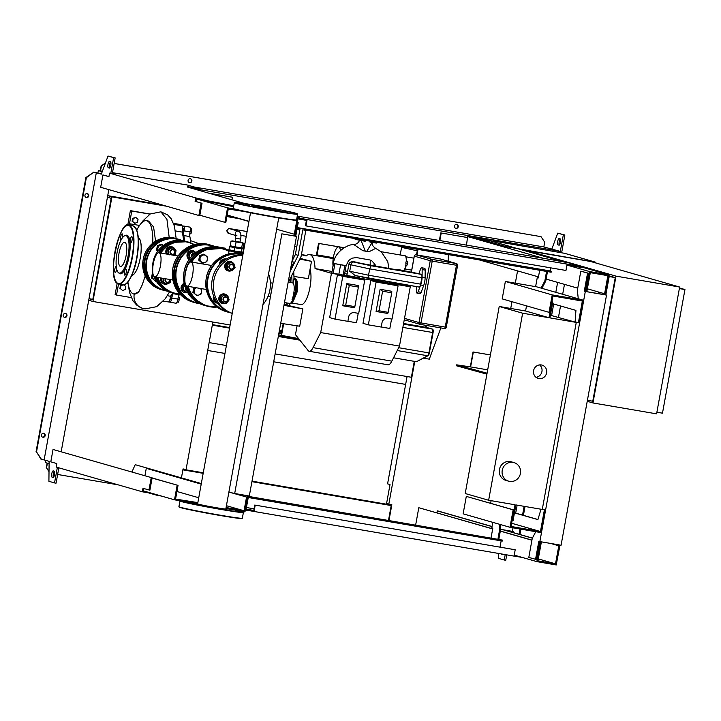 <?xml version="1.0" encoding="UTF-8"?>
<svg xmlns="http://www.w3.org/2000/svg" width="721" height="721" viewBox="0 0 721 721"><rect width="100%" height="100%" fill="white"/><g stroke="black" fill="none" stroke-linecap="round" stroke-linejoin="round"><path stroke-width="1.08" d="M170.778 279.658L170.634 280.514A3.866 3.686 106 0 0 170.697 279.649M170.138 282.686L168.218 283.497A3.866 3.686 106 0 0 170.634 280.514L170.138 282.686M168.218 283.497L166.1 284.263L164.586 282.875A3.866 3.686 106 0 0 168.218 283.497M164.586 282.875L162.865 281.442L163.361 279.27A3.866 3.686 106 0 0 164.586 282.875M163.613 278.432A3.866 3.686 106 0 0 163.361 279.27L163.505 278.414M162.117 278.18L161.675 281.1L166.1 284.263M161.675 281.1L162.865 281.442M167.903 283.623A4.84 4.605 -74 0 1 161.243 278.027M164.136 284.101A4.84 4.605 -74 0 1 160.954 277.982M169.913 279.514A2.578 2.46 -74 0 1 166.776 282.515A2.578 2.46 -74 0 1 165.388 278.739M165.812 278.811A2.253 2.154 106 0 0 167.173 282.281A2.253 2.154 106 0 0 169.678 279.478M172.788 247.456L174.509 248.889A3.866 3.686 106 0 0 170.877 248.267L172.788 247.456L171.607 247.114L167.569 248.682L166.767 253.08L168.29 254.459M176.023 250.268L175.726 252.494A3.866 3.686 106 0 0 174.509 248.889L176.023 250.268M173.743 255.279A3.866 3.686 106 0 0 175.726 252.494L175.23 254.666L173.31 255.477M169.678 254.855L167.957 253.413L168.453 251.25A3.866 3.686 106 0 0 169.345 254.522M168.453 251.25L168.75 249.024L170.877 248.267A3.866 3.686 106 0 0 168.453 251.25M166.767 253.08L167.957 253.413M167.569 248.682L168.75 249.024M166.749 254.08A4.84 4.605 -74 0 1 172.04 246.825A4.84 4.605 -74 0 1 174.824 249.169M166.488 254.035A4.84 4.605 -74 0 1 171.895 246.789M173.04 249.475A2.578 2.46 -74 0 1 174.978 252.557A2.578 2.46 -74 0 1 171.868 254.495A2.578 2.46 -74 0 1 173.04 249.475M173.076 249.817A2.253 2.154 106 0 0 170.553 251.674A2.253 2.154 106 0 0 172.274 254.261A2.253 2.154 106 0 0 174.797 252.404A2.253 2.154 106 0 0 173.076 249.817M156.178 281.001L155.529 281.226L154.015 279.847A3.866 3.686 106 0 0 156.006 280.703M154.015 279.847L152.293 278.405L152.798 276.233A3.866 3.686 106 0 0 154.015 279.847M153.249 274.98A3.866 3.686 106 0 0 152.798 276.233L153.095 274.016M155.529 281.226L152.293 278.405M152.996 273.98L152.257 273.773L151.455 278.162M152.906 273.52L152.257 273.773M163.37 245.446A3.866 3.686 106 0 0 160.305 245.23L162.225 244.419L163.937 245.852M157.998 250.881L157.385 250.385L157.89 248.213A3.866 3.686 106 0 0 158.196 250.611M157.89 248.213L158.187 245.987L160.305 245.23A3.866 3.686 106 0 0 157.89 248.213M157.385 250.385L156.547 250.142L157.764 251.196M158.187 245.987L157.349 245.753L156.547 250.142M162.225 244.419L161.387 244.176L157.349 245.753M514.488 512.784L537.938 519.526M541.011 509.224L537.911 519.616L514.47 512.892M511.649 523.257L540.453 531.521L511.063 526.483L514.055 509.999L513.145 509.846L509.981 527.276L541.192 532.63L545.31 509.963L544.4 509.81L540.453 531.521M542.318 509.215L544.4 509.81M514.055 509.999L466.298 496.39L463.134 513.83L509.981 527.276M542.336 509.107L545.31 509.963M466.298 496.39L513.145 509.846M552.493 303.649L575.935 310.381L575.115 321.827L578.395 322.765L582.343 301.045L552.944 296.007L549.952 312.49L549.042 312.337L552.205 294.898L583.424 300.251L579.305 322.918L578.395 322.765M549.042 312.337L502.195 298.891L505.367 281.451L536.577 286.805L583.424 300.251M505.367 281.451L552.205 294.898M535.991 377.29A6.931 6.606 106 0 0 539.551 364.907M546.626 372.892A6.931 6.606 -74 0 1 538.199 378.435A6.931 6.606 -74 0 1 533.594 370.657A6.931 6.606 -74 0 1 542.03 365.114A6.931 6.606 -74 0 1 546.626 372.892M502.24 470.326A9.67 9.22 -74 0 1 514.001 462.585A9.67 9.22 -74 0 1 520.427 473.445A9.67 9.22 -74 0 1 508.665 481.177A9.67 9.22 -74 0 1 502.24 470.326M508.665 481.177L505.854 480.375A9.67 9.22 -74 0 1 499.428 469.515A9.67 9.22 -74 0 1 511.189 461.782L514.001 462.585M549.907 317.88L576.268 322.404L542.282 509.441L515.912 504.925L513.037 520.778L512.126 520.616L515.01 504.772L488.64 500.248L522.635 313.202L548.996 317.727L551.88 301.874L552.791 302.027L549.907 317.88M550.384 315.257L576.268 322.404M526.51 305.866L525.573 311.003L548.996 317.727M525.573 311.003L499.211 306.479L522.635 313.202M499.211 306.479L465.216 493.525L488.64 500.248M491.109 500.671L490.631 503.276M551.898 301.775L552.791 302.027M230.378 250.016L230.459 251.07L236.569 252.305L241.31 252.981L241.481 252.035M231.135 245.897L231.207 246.942L237.326 248.177L242.058 248.862L242.229 247.916M235.253 241.256L240.012 242.121M232.532 240.913L242.68 242.752M236.975 235.83L235.893 234.983L235.226 241.4L239.985 242.265L240.562 239.093C241.499 234.695 240.742 232.054 238.309 231.18A2.415 2.307 -74 0 0 235.938 235.181M232.495 241.093L231.071 241.039L230.206 245.798L235.181 246.843L243.157 248.015L244.022 243.256L242.644 242.968M231.071 241.039L244.022 243.256M235.181 246.843L236.046 242.094M241.652 247.952L242.517 243.202M230.981 246.708L229.512 246.654L228.936 249.826L234.307 250.962L242.932 252.224L243.509 249.051L242.076 248.754M229.512 246.654L243.509 249.051M234.307 250.962L234.884 247.79M241.31 252.161L241.877 248.988M228.539 253.981L229.116 250.836L241.328 252.891M233.974 253.233L234.217 251.917M240.724 253.819L240.868 253.053M242.211 254.18L242.409 253.116M230.224 250.881L229.116 250.836M280.703 323.314L299.711 326.198L302.856 308.903L284.119 304.496M283.975 305.325L302.856 308.903M293.952 276.458L308.354 278.648L311.49 261.353L300.107 258.343M292.609 257.767L293.645 257.965M299.72 259.118L311.49 261.353M292.762 256.946L294.033 257.181M493.209 240.976L564.66 253.323L595.852 262.282L506.43 246.708L479.537 238.984L493.182 241.12M595.735 262.949L595.852 262.282M594.798 262.678L594.879 262.219M525.979 251.052L526.096 250.421M524.852 250.737L524.969 250.097M487.693 369.846L470.615 366.917L473.327 352.019L490.406 354.948M490.406 354.912L473.327 352.019M473.039 351.938L470.308 366.98M486.909 374.163L456.492 365.79L456.663 364.844L487.081 373.208M483.557 372.559L483.385 373.514M470.615 366.917L456.663 364.844M679.371 288.58L684.95 289.536L679.479 287.967M656.894 412.214L662.482 413.178L684.95 289.536M679.642 287.048L656.597 413.854L592.959 402.949L616.004 276.134L679.642 287.048L590.643 261.489L527.006 250.575L616.004 276.134M587.227 401.3L592.959 402.949M526.871 251.314L527.006 250.575M608.812 275.737L615.256 277.585L592.779 401.227L587.408 400.308M510.729 308.453L511.955 301.693M515.326 283.155L517.552 270.898M608.695 276.404L609.191 276.549L605.838 294.979M615.256 277.585L609.191 276.549M234.695 493.461L281.884 233.82L234.695 493.461M235.073 493.57L249.313 496.012L296.502 236.371L281.884 233.82M296.502 236.371L282.262 233.928M295.754 236.155L298.197 222.681L297.385 222.456M297.367 222.546L298.197 222.681M294.538 235.947L294.817 234.406M245.284 509.134L246.113 509.269L248.547 495.886M247.069 497.175L247.339 495.678M299.963 229.215L299.431 229.062M283.173 323.684L281.307 333.931L278.901 333.246M278.612 334.832L298.602 338.591M286.94 302.955L286.57 304.965M287.418 303.036L287.048 305.055M283.65 323.765L281.487 335.653M400.2 254.973L401.723 246.6M279.297 331.038L281.758 331.453M281.469 333.039L279.009 332.624M416.504 254.883L417.252 250.782L401.579 247.393M299.828 229.945L296.971 229.458M411.159 249.033L411.303 248.24M418 249.394L416.981 254.964M166.65 206.233L111.944 196.86L92.928 301.477L88.71 300.269L88.998 298.683L92.748 299.756L111.187 198.311L107.438 197.23L107.726 195.643L162.432 205.025M92.928 301.477L230.134 325M423.461 358.148L429.301 359.148L440.864 327.92M239.075 218.652L226.899 216.57M400.984 255.108L400.461 253.567M296.809 246.546L294.718 246.185M226.989 216.093L234.857 217.445M281.911 330.615L279.451 330.191M88.998 298.683L92.829 299.332M448.282 261.236L448.309 254.585M111.944 196.86L107.726 195.643M333.021 265.562A11.284 3.389 99.7 0 1 334.346 253.278A11.284 3.389 99.7 0 1 338.627 246.897A11.284 3.389 99.7 0 1 338.744 246.915A11.284 3.389 99.7 0 1 340.429 250.52M374.523 263.553A8.463 2.542 99.7 0 1 373.415 265.923M405.797 263.228A8.463 2.542 -80.3 0 0 405.923 261.948A2.1 0.631 99.7 0 1 405.797 263.228L406.103 263.282A8.463 2.542 99.7 0 1 403.958 270.708M405.923 261.948L406.229 262.002A8.463 2.542 99.7 0 0 404.914 255.784A8.463 2.542 99.7 0 0 404.832 255.766L381.103 251.701M402.12 284.146L401.957 285.056L389.493 282.848M359.761 276.522L359.527 277.783L346.846 275.476L348.856 264.382L369.693 268.888L421.794 277.819A3.226 0.973 -80.3 0 0 421.434 274.377L371.09 265.752L369.693 268.888L368.548 275.224L349.739 271.24L350.893 264.904A3.226 2.172 -78 0 1 353.623 262.047L407.725 271.808M418.847 273.719L420.541 269.122A3.226 0.973 99.7 0 1 421.614 267.761A3.226 0.973 99.7 0 1 422.173 269.591L422.091 277.071A8.057 2.424 99.7 0 1 420.649 284.993L418.135 291.78A3.226 0.973 99.7 0 1 417.071 293.141A3.226 0.973 99.7 0 1 416.513 291.311L416.558 286.625M400.543 269.996A3.226 2.172 102 0 0 400.452 269.969A3.226 2.172 102 0 0 400.362 269.951L419.559 273.845A3.226 0.973 -80.3 0 0 419.523 273.836A3.226 0.973 -80.3 0 0 419.496 273.827M419.559 273.845L421.434 274.377M368.71 278.414L355.201 275.557L419.126 287.057A3.226 0.973 -80.3 0 0 419.153 287.066A3.226 0.973 -80.3 0 0 420.64 284.155L421.794 277.819M417.071 293.141L420.1 293.654A3.226 0.973 -80.3 0 0 421.163 292.302L423.678 285.516A8.057 2.424 -80.3 0 0 425.12 277.585L425.201 270.105A3.226 0.973 -80.3 0 0 424.642 268.284L421.614 267.761M355.201 275.557L349.739 271.24M419.153 287.066L368.755 278.423L368.548 275.224L420.64 284.155M372.712 265.806L407.933 271.844M355.255 238.633L355.129 239.336L365.168 241.292L365.331 240.363M370.179 241.193L370.017 242.121L376.623 243.085L376.759 242.319M359.518 240.066C358.86 242.472 357.012 244.004 353.984 244.653L362.924 250.728L365.25 251.124L361.122 240.544M372.153 242.445L366.764 251.386L365.25 251.124M366.764 251.386L368.99 251.764L375.686 248.375M375.704 266.319L375.037 264.481L371.856 260.867L369.963 259.975L356.516 257.595L352.001 258.172L348.558 260.632L346.107 265.67L333.417 263.372C334.688 251.566 348.694 243.752 353.984 244.653M346.107 265.67L344.377 275.188L343.142 275.08L344.872 265.571L333.535 263.426L331.804 272.944L333.417 263.372M389.646 282.01L389.448 283.119L385.23 282.443L371.739 279.586L371.576 278.91M343.142 275.08L331.804 272.944M405.662 256.514A1.613 0.487 -80.3 0 0 405.391 255.856L403.868 255.595A1.613 0.487 99.7 0 1 403.868 255.595A1.613 0.487 99.7 0 1 403.913 255.613M406.509 261.029A1.613 0.487 99.7 0 1 406.482 260.2A1.613 0.487 -80.3 0 0 406.238 258.974M407.23 261.209A2.1 0.631 99.7 0 1 407.383 261.182A2.1 0.631 99.7 0 1 407.689 263.12A2.1 0.631 99.7 0 1 406.824 265.283L405.761 265.373M404.86 268.654L405.13 268.699A1.613 0.487 -80.3 0 0 405.788 267.094A1.613 0.487 99.7 0 1 406.446 265.49M404.021 270.591L404.292 270.636A1.613 0.487 99.7 0 1 404.544 269.483M301.432 254.567L306.704 255.468M320.692 332.57L313.049 347.63A14.988 4.506 99.7 0 1 309.228 351.289L388.024 364.79A14.988 4.506 -80.3 0 0 391.836 361.14L399.479 346.08L320.692 332.57L331.462 273.286L315.059 268.572A31.436 9.454 -80.3 0 0 309.715 254.549A31.436 9.454 -80.3 0 0 306.074 255.991L301.423 254.648M289.887 303.442A73.073 21.972 -80.3 0 0 289.671 305.551M297.079 325.802L295.466 334.67L308.164 350.586A14.988 4.506 99.7 0 0 309.228 351.289M333.336 257.685L317.051 254.892L333.228 258.379M370.45 265.328A8.463 2.542 99.7 0 1 370.36 260.11M315.059 268.572L331.948 271.466M344.656 273.647L347.098 274.07M387.79 318.376L392.035 319.106L398.082 285.813L376.119 282.046L368.341 324.847L381.22 327.055L382.022 322.62A5.155 4.921 -74 0 1 387.79 318.376M391.557 319.024L389.836 328.479L381.229 327.001M388.186 312.337L387.745 313.464L376.083 311.463L380.111 289.274L391.782 291.275L391.737 292.798L388.186 312.337L379.048 310.778L382.599 291.23L391.737 292.798M368.341 324.847L362.996 323.314L370.774 280.514L392.747 284.281L398.082 285.813M376.083 311.463L379.048 310.778M380.111 289.274L382.599 291.23M370.774 280.514L376.119 282.046M354.462 312.662L358.697 313.392L364.754 280.099L342.781 276.332L335.004 319.133L347.882 321.341L348.685 316.898A5.155 4.921 -74 0 1 354.462 312.662M358.22 313.302L356.507 322.765L347.892 321.287M354.849 306.623L354.417 307.75L342.745 305.749L346.783 283.56L358.445 285.561L358.4 287.084L354.849 306.623L345.72 305.064L349.27 285.516L358.4 287.084M335.004 319.133L329.659 317.6L337.437 274.8L359.409 278.567L364.754 280.099M342.745 305.749L345.72 305.064M346.783 283.56L349.27 285.516M337.437 274.8L342.781 276.332M402.066 284.444L410.258 286.796L399.479 346.08M331.462 273.286L410.258 286.796M402.877 327.406L433.087 332.57C433.366 330.326 433.114 329.164 432.339 329.082A0.649 0.613 106 0 0 432.276 329.064A3.226 0.973 99.7 0 1 432.636 332.507L428.932 352.902A3.226 0.973 99.7 0 1 427.679 355.759A0.649 0.595 62 0 0 428.049 355.705L416.486 361.717L393.54 357.787M317.051 254.892L319.124 243.482L344.088 247.763M344.178 247.709L319.124 243.482M318.565 243.319L316.312 255.685M300.945 304.55A19.341 5.813 -80.3 0 0 301.135 304.595A19.341 5.813 -80.3 0 0 309.129 291.266A19.341 5.813 -80.3 0 0 310.039 269.348M182.35 231.549A35.608 10.707 99.7 0 1 184.468 240.967M173.437 293.123A35.608 10.707 99.7 0 1 170.462 296.583M170.408 296.574L170.832 296.646A1.613 0.487 99.7 0 1 171.093 297.214A1.613 0.487 99.7 0 1 170.886 298.945A1.613 0.487 99.7 0 1 170.282 299.828L169.859 299.756M182.81 228.359L183.224 228.431A1.613 0.487 99.7 0 1 183.422 230.152A1.613 0.487 99.7 0 1 182.683 231.603L182.26 231.531M226.25 249.601L225.583 248.267L224.069 248.006L223.907 248.925M224.646 249.16L224.069 248.006L216.426 247.078M215.958 246.933L216.489 246.708M225.583 248.267L216.021 246.573M243.139 253.422L242.373 253.287M243.301 252.521L241.454 252.206M230.332 250.304L225.565 249.484M190.344 228.395L191.507 228.593L191.75 230.837L191.011 233.604L189.758 234.073M189.821 233.397L191.011 233.604M190.308 230.594L191.75 230.837M177.078 302.018L178.348 302.234L179.241 299.828L179.268 297.169L178.348 296.908M177.79 299.575L179.241 299.828M178.312 296.998L179.268 297.169M190.723 242.86A35.933 10.806 -80.3 0 0 189.857 236.587A4.84 1.451 99.7 0 1 190.083 231.892A4.029 1.208 -80.3 0 0 189.695 227.079L183.639 226.043A4.029 1.208 -80.3 0 0 182.719 226.818M184.594 240.994A35.933 10.806 -80.3 0 0 183.801 235.551L189.857 236.587M190.083 231.892L184.026 230.855A4.84 1.451 -80.3 0 0 183.801 235.551M179.286 294.754L173.229 293.708A4.84 1.451 -80.3 0 0 171.805 298.061L177.871 299.098A4.84 1.451 99.7 0 1 179.286 294.754A35.933 10.806 -80.3 0 0 179.682 294.168M173.229 293.708A35.933 10.806 -80.3 0 0 173.599 293.168M169.273 301.18A4.029 1.208 -80.3 0 0 169.877 302.207A4.029 1.208 -80.3 0 0 171.805 298.061M184.026 230.855A4.029 1.208 -80.3 0 0 183.639 226.043M175.897 224.718A4.029 1.208 -80.3 0 0 175.284 223.645A4.029 1.208 -80.3 0 0 174.374 224.42M169.877 302.207L175.933 303.244A4.029 1.208 -80.3 0 0 177.871 299.098M181.953 225.754A4.029 1.208 -80.3 0 0 181.341 224.682L175.284 223.645M131.844 275.206A19.016 5.723 -80.3 0 0 140.334 257.397A19.016 5.723 -80.3 0 0 138.261 237.786M127.914 281.956A37.195 11.185 -80.3 0 0 133.511 293.943A37.195 11.185 -80.3 0 0 133.872 294.024A37.195 11.185 -80.3 0 0 138.892 291.626L134.232 294.069A12.762 12.167 106 0 0 141.64 308.029L144.858 308.93L156.691 306.668L165.118 298.909L169.489 291.96M145.218 276.044L142.127 285.128L138.892 291.626M152.816 243.193A37.195 11.185 -80.3 0 0 146.805 220.788A37.195 11.185 -80.3 0 0 146.444 220.707A37.195 11.185 -80.3 0 0 136.801 230.107M138.252 237.651A19.143 5.759 99.7 0 1 140.37 257.406A19.143 5.759 99.7 0 1 131.79 275.323M146.444 220.707L148.652 221.086L153.591 227.016L155.583 241.22M123.724 284.714L125.814 286.543L125.283 289.472L122.597 290.518L120.434 288.643L120.966 285.714L123.498 284.723M120.434 288.643L122.597 290.518M119.893 288.481L120.425 285.552L120.966 285.714M120.425 285.552L122.768 284.642M137.504 222.266L134.809 223.312L132.655 221.428L133.187 218.499L135.872 217.454L138.035 219.337L137.504 222.266M132.655 221.428L134.809 223.312M132.105 221.275L132.637 218.346L133.187 218.499M132.637 218.346L135.872 217.454M174.383 224.456A4.029 1.208 -80.3 0 0 173.77 223.384L173.518 223.348M163.343 301.09L168.363 301.946A4.029 1.208 -80.3 0 0 170.417 296.25L167.308 295.718M170.417 296.25A37.195 11.185 -80.3 0 0 172.77 292.933M183.567 240.76A37.195 11.185 -80.3 0 0 182.08 232.063A4.029 1.208 -80.3 0 0 182.81 228.025A4.029 1.208 -80.3 0 0 182.116 225.781L173.896 224.375M175.455 230.927L182.08 232.063M128.194 283.984L126.211 283.641M129.203 225.231L129.474 223.726L130.618 225.475M127.734 225.186L130.375 210.64L131.781 211.046L129.474 223.726L139.523 225.448M131.781 211.046L149.914 214.155M130.375 210.64L150.121 214.029M131.258 297.584L116.514 295.06L118.541 283.912M117.19 283.209L115.108 294.655L116.514 295.06M118.388 272.61L119.181 273.304A19.575 5.885 -80.3 0 0 119.992 273.764A19.575 5.885 -80.3 0 0 129.176 256.144A19.575 5.885 -80.3 0 0 126.986 235.253A19.575 5.885 -80.3 0 0 125.688 235.352L124.715 235.749A19.016 5.723 99.7 0 1 125.977 235.65A19.016 5.723 99.7 0 1 128.104 255.946A19.016 5.723 99.7 0 1 119.181 273.061A19.016 5.723 99.7 0 1 118.388 272.61A19.016 5.723 99.7 0 1 116.937 253.386A19.016 5.723 99.7 0 1 124.715 235.749M125.887 269.131A3.064 0.919 -80.3 0 0 125.851 269.122A3.064 0.919 -80.3 0 0 124.436 271.934A3.064 0.919 -80.3 0 0 124.787 275.152A3.064 0.919 -80.3 0 0 124.823 275.161A3.064 0.919 -80.3 0 0 126.238 272.349A3.064 0.919 -80.3 0 0 125.887 269.131M116.261 266.364A3.064 0.919 -80.3 0 0 116.252 266.364A3.064 0.919 -80.3 0 0 114.828 269.176A3.064 0.919 -80.3 0 0 115.18 272.394A3.064 0.919 -80.3 0 0 115.216 272.403A3.064 0.919 -80.3 0 0 116.703 269.113M122.363 237.876A3.064 0.919 -80.3 0 0 122.182 233.865A3.064 0.919 -80.3 0 0 122.155 233.856A3.064 0.919 -80.3 0 0 120.74 236.677A3.064 0.919 -80.3 0 0 121.092 239.895A3.064 0.919 -80.3 0 0 121.119 239.895A3.064 0.919 -80.3 0 0 121.128 239.895M131.79 236.623A3.064 0.919 -80.3 0 0 131.763 236.623A3.064 0.919 -80.3 0 0 130.348 239.435A3.064 0.919 -80.3 0 0 130.699 242.653A3.064 0.919 -80.3 0 0 130.726 242.653A3.064 0.919 -80.3 0 0 132.141 239.841A3.064 0.919 -80.3 0 0 131.79 236.623M124.769 242.292A12.266 3.686 -80.3 0 0 124.652 242.265A12.266 3.686 -80.3 0 0 118.974 253.531A12.266 3.686 -80.3 0 0 120.389 266.419A12.266 3.686 -80.3 0 0 120.506 266.446A12.266 3.686 -80.3 0 0 126.184 255.18A12.266 3.686 -80.3 0 0 124.769 242.292M160.432 265.86A12.266 3.686 99.7 0 1 154.79 276.918A12.266 3.686 99.7 0 1 153.294 263.805A12.266 3.686 99.7 0 1 158.935 252.738A12.266 3.686 99.7 0 1 160.432 265.86M195.553 252.774A3.866 3.686 106 0 0 192.002 252.224L193.913 251.404L195.634 252.846M190.092 258.208L189.082 257.37L189.578 255.207A3.866 3.686 106 0 0 190.173 258.1M189.578 255.207L189.875 252.981L192.002 252.224A3.866 3.686 106 0 0 189.578 255.207M193.913 251.404L192.732 251.07L188.695 252.638L187.893 257.036L189.722 258.686M187.893 257.036L189.082 257.37M188.695 252.638L189.875 252.981M189.172 259.443A4.84 4.605 -74 0 1 193.165 250.782A4.84 4.605 -74 0 1 195.688 252.674M189.127 259.515A4.84 4.605 -74 0 1 193.021 250.746M191.326 256.712A2.578 2.46 -74 0 1 194.589 253.549M194.291 253.792A2.253 2.154 106 0 0 191.66 256.343M187.523 292.311L186.415 292.699L184.891 291.32A3.866 3.686 106 0 0 187.442 292.185M184.891 291.32L183.17 289.878L183.675 287.706A3.866 3.686 106 0 0 184.891 291.32M184.711 285.66A3.866 3.686 106 0 0 183.675 287.706L183.972 285.489L184.603 285.273M184.702 284.326L182.783 285.146L181.989 289.536L186.415 292.699M181.989 289.536L183.17 289.878M182.783 285.146L183.972 285.489M187.568 292.393A4.84 4.605 -74 0 1 181.304 288.283A4.84 4.605 -74 0 1 184.179 283.515M184.45 292.537A4.84 4.605 -74 0 1 184.143 283.335M186.712 290.806A2.578 2.46 -74 0 1 185.423 287.841M185.73 288.643A2.253 2.154 106 0 0 186.397 290.166M226.673 265.923L228.169 264.228A3.866 3.686 106 0 0 227.476 268.032L226.673 265.923L225.493 265.58L226.899 269.744L228.079 270.087L227.476 268.032A3.866 3.686 106 0 0 233.775 269.113A3.866 3.686 106 0 0 231.666 262.868A3.866 3.686 106 0 0 228.169 264.228L229.467 262.48L233.667 263.201L235.073 267.365L232.279 270.808L228.079 270.087M233.667 263.201L228.278 262.138L225.493 265.58M228.278 262.138L229.467 262.48M231.387 270.663A4.84 4.605 -74 0 1 225.096 265.247A4.84 4.605 -74 0 1 233.09 263.03M228.115 270.88A4.84 4.605 -74 0 1 224.817 265.166A4.84 4.605 -74 0 1 230.783 261.588M233.793 267.203A2.578 2.46 106 0 0 232.081 264.301A2.578 2.46 106 0 0 228.945 266.364A2.578 2.46 106 0 0 230.657 269.266A2.578 2.46 106 0 0 233.793 267.203M233.586 267.176A2.253 2.154 -74 0 1 231.062 269.032A2.253 2.154 -74 0 1 229.341 266.446A2.253 2.154 -74 0 1 231.865 264.589A2.253 2.154 -74 0 1 233.586 267.176M204.431 254.423L206.143 255.865A3.866 3.686 106 0 0 202.511 255.243L204.431 254.423L203.592 254.189L199.555 255.757L198.753 260.155L201.997 262.976L202.826 263.21L201.312 261.831A3.866 3.686 106 0 0 207.369 259.47A3.866 3.686 106 0 0 206.143 255.865L207.666 257.244L206.864 261.642L202.826 263.21M201.312 261.831L199.591 260.389L200.096 258.226A3.866 3.686 106 0 0 201.312 261.831M200.096 258.226L200.393 256L202.511 255.243A3.866 3.686 106 0 0 200.096 258.226M199.591 260.389L198.753 260.155M200.393 256L199.555 255.757M200.24 288.373L201.754 289.752L201.456 291.978A3.866 3.686 106 0 0 200.33 288.445M201.456 291.978L200.961 294.141L199.041 294.961A3.866 3.686 106 0 0 201.456 291.978M199.041 294.961L196.923 295.718L195.409 294.339A3.866 3.686 106 0 0 199.041 294.961M195.409 294.339L193.688 292.897L194.183 290.725A3.866 3.686 106 0 0 195.409 294.339M196.491 287.787A3.866 3.686 106 0 0 194.183 290.725L194.481 288.499L196.599 287.742M196.923 295.718L193.688 292.897M194.481 288.499L193.652 288.265L192.849 292.654M195.355 287.598L193.652 288.265M220.77 298.431L222.266 296.737A3.866 3.686 106 0 0 221.572 300.54L220.77 298.431L219.581 298.088L220.986 302.252L222.176 302.595L221.572 300.54A3.866 3.686 106 0 0 227.872 301.621A3.866 3.686 106 0 0 225.763 295.367A3.866 3.686 106 0 0 222.266 296.737L223.555 294.979L227.755 295.7L229.17 299.864L226.376 303.307L222.176 302.595M227.755 295.7L222.374 294.646L219.581 298.088M222.374 294.646L223.555 294.979M225.484 303.162A4.84 4.605 -74 0 1 219.184 297.746A4.84 4.605 -74 0 1 227.187 295.538M222.203 303.379A4.84 4.605 -74 0 1 218.905 297.665A4.84 4.605 -74 0 1 224.871 294.087M227.881 299.702A2.578 2.46 106 0 0 226.169 296.809A2.578 2.46 106 0 0 223.041 298.873A2.578 2.46 106 0 0 224.754 301.766A2.578 2.46 106 0 0 227.881 299.702M227.674 299.675A2.253 2.154 -74 0 1 225.15 301.531A2.253 2.154 -74 0 1 223.438 298.954A2.253 2.154 -74 0 1 225.961 297.097A2.253 2.154 -74 0 1 227.674 299.675M220.004 264.174L219.274 263.967A6.038 5.759 -74 0 1 226.295 259.055M226.024 259.218A6.038 5.759 106 0 0 220.419 263.742M268.113 296.124L270.375 296.511L272.141 287.445M272.033 287.409L272.511 283.11M270.384 282.776L272.799 283.191M213.488 295.781L213.362 296.475A6.038 5.759 106 0 0 217.372 303.253L217.562 303.307M219.274 263.967L219.04 265.265M217.472 303.18A6.038 5.759 -74 0 1 214.299 297.764M232.243 313.365L231.973 313.284A29.822 28.425 -74 0 1 212.172 279.82A29.822 28.425 -74 0 1 242.86 254.973M268.554 273.836A29.822 28.425 -74 0 1 269.915 289.914A29.822 28.425 -74 0 1 262.976 304.568M232.252 313.32A29.822 28.425 -74 0 1 213.858 280.298A29.822 28.425 -74 0 1 242.779 255.396M192.579 275.089A12.266 3.686 99.7 0 1 186.946 286.156A12.266 3.686 99.7 0 1 185.45 273.043A12.266 3.686 99.7 0 1 191.092 261.975A12.266 3.686 99.7 0 1 192.579 275.089M294.024 278A15.312 4.605 99.7 0 1 296.313 291.248L295.556 291.122L292.059 299.585A10.482 3.154 -80.3 0 0 293.681 293.826A10.482 3.154 -80.3 0 0 293.123 283.083L288.337 281.929M290.121 271.457L298.17 255.333L302.802 229.828L305.839 230.341L301.117 256.325L287.985 283.236M293.717 271.159L294.024 278.081L293.123 283.083M292.329 259.344L293.357 263.264L291.374 267.239L290.914 267.103M291.374 267.239L291.275 265.121M292.077 282.902L291.726 275.134M290.545 277.513L290.761 282.344M302.802 229.828L305.839 230.341M299.999 229.017L295.358 254.522L298.17 255.333M295.358 254.522L292.546 260.173M294.087 299.305A1.613 0.919 22.5 0 1 292.816 299.711L296.313 291.248L297.449 291.167L294.087 299.305C292.753 302.414 291.266 303.784 289.626 303.415A10.482 3.154 99.7 0 0 292.816 299.711L292.059 299.585M293.997 278.252A15.312 4.605 99.7 0 1 295.556 291.122M279.406 210.433A14.33 0.451 -169.7 0 1 280.036 210.685A14.33 0.451 -169.7 0 1 268.005 208.955A14.33 0.451 -169.7 0 1 252.467 205.809A14.33 0.451 -169.7 0 1 251.836 205.557A14.33 0.451 -169.7 0 1 263.868 207.287A14.33 0.451 -169.7 0 1 279.406 210.433M278.721 217.913L225.817 508.999A14.33 0.451 -169.7 0 1 213.786 507.269A14.33 0.451 -169.7 0 1 198.248 504.132A14.33 0.451 -169.7 0 1 197.626 503.88L250.52 212.785M279.406 211.235L284.993 212.217L279.406 211.235M225.195 509.549L230.774 510.54L225.195 509.549M261.056 208.018L266.437 209.036L261.056 208.018M206.846 506.331L212.226 507.359L206.846 506.331M245.564 204.863L249.259 205.62L245.564 204.863M191.344 503.177L195.049 503.943L191.344 503.177M242.004 203.619L237.813 202.934L242.004 203.619M187.685 501.915L183.981 501.284M252.458 205.007L246.879 204.025L252.458 205.007M270.808 208.225L265.436 207.206L270.808 208.225M286.309 211.379L282.605 210.622L286.309 211.379M232.477 509.594L228.782 508.963M289.869 212.623L294.051 213.299L289.869 212.623M235.659 510.946L239.841 511.622L235.659 510.946M248.43 496.553L502.465 540.101L502.294 541.056L248.258 497.499M254.062 508.828L246.438 507.521M500.004 547.104L501.14 540.858M248.457 496.39L502.465 540.101M254.747 505.06L515.2 549.763L254.747 505.06L253.765 510.45L246.14 509.125M514.055 556.044L522.283 557.45M244.969 510.892L245.888 511.045L246.059 510.089L514.046 556.107L515.2 549.763M254.044 511.531L255.198 505.187M253.486 511.369L253.657 510.414M201.294 483.665L135.206 464.685L131.907 472.012M201.312 483.566L135.206 464.685M143.876 488.568L143.434 491.001L144.335 491.154M142.352 491.794L56.157 467.046L56.788 463.558L50.794 461.837L53.039 449.471L152.131 477.825L149.887 490.19L142.983 488.306L142.352 491.794L148.409 492.84L148.499 492.353M53.039 449.471L152.131 477.825M151.221 477.672L148.977 490.028M148.409 492.84L156.142 495.057L156.232 494.57M156.142 495.057L161.342 496.039M144.939 475.761L146.282 468.344L201.213 484.115M228.899 492.064L247.438 497.283L228.917 491.965M176.933 491.488L198.735 497.751M226.421 505.7L244.059 510.765L246.528 497.13M201.231 484.016L146.282 468.344M197.68 503.555L180.547 500.852L180.719 499.905L175.573 499.022L178.042 485.386L152.113 477.942M152.095 478.041L178.042 485.386M225.916 508.467L244.789 511.865L247.438 497.283M180.547 500.852L174.491 499.815L177.141 485.233M174.491 499.815L143.452 490.902M180.719 499.905L197.851 502.609M180.8 500.735L180.971 499.779M190.659 502.429L190.831 501.474M226.088 507.521L244.059 510.765M235.668 510.144L235.839 509.188M238.732 510.828L238.903 509.882M550.754 267.861L550.195 270.943L551.322 271.267L297.286 227.71M550.195 270.943L297.304 227.584M297.115 228.665L299.972 229.152M304.253 229.891L551.15 272.223L551.322 271.267M297.124 216.796L299.296 217.165L299.116 218.112L296.953 217.742L306.542 219.391L305.497 225.763L305.956 225.889L565.958 270.465L567.112 264.129L566.544 263.967L581.847 266.59L569.175 262.949L551.935 259.767L297.25 216.102M581.847 266.59L581.676 267.536L566.949 265.013M306.542 219.391L307.11 219.554L305.956 225.889M307.11 219.554L567.112 264.129M306.371 220.338L296.782 218.697M248.943 221.491L227.142 215.228M112.368 173.274L115.621 174.203L109.556 173.166L108.925 176.654L102.932 174.933L100.679 187.298L198.87 215.489L199.78 215.642L202.024 203.286L196.031 201.556L196.491 199.023L233.433 206.675M191.93 188.334L199.582 189.533L199.753 188.587L187.235 184.991L112.476 172.67M108.943 176.555L102.932 174.933M198.87 215.489L201.114 203.124L202.024 203.286M201.114 203.124L196.031 201.556M109.556 173.166L195.751 197.915L209.55 201.177L209.378 202.132M201.817 198.96L201.646 199.906M209.55 201.177L233.604 205.719M299.296 217.165L297.169 216.552M244.87 203.538L187.586 187.081M187.658 186.685L199.753 188.587M195.751 197.915L195.121 201.402M227.178 215.047L248.97 221.302M276.657 229.251L295.204 234.469L297.854 219.887L296.601 219.671M292.924 220.022L296.773 220.689L294.294 234.316M233.595 208.928L233.433 209.829L228.287 208.946L225.808 222.573L199.852 215.228M296.628 219.535L297.854 219.887M233.415 208.838L227.548 207.837L224.898 222.419M227.548 207.837L197.401 199.176M233.433 209.829L244.275 211.514M233.811 209.009L233.685 209.703M86.06 197.437A2.019 1.92 106 0 0 87.169 193.598M88.746 195.914A2.019 1.92 -74 0 1 86.295 197.527A2.019 1.92 -74 0 1 84.952 195.265A2.019 1.92 -74 0 1 87.403 193.652A2.019 1.92 -74 0 1 88.746 195.914M42.512 437.106A2.019 1.92 106 0 0 43.611 433.267M45.189 435.583A2.019 1.92 -74 0 1 42.737 437.196A2.019 1.92 -74 0 1 41.403 434.934A2.019 1.92 -74 0 1 43.855 433.321A2.019 1.92 -74 0 1 45.189 435.583M64.286 317.276A2.019 1.92 106 0 0 65.386 313.437M66.963 315.744A2.019 1.92 -74 0 1 64.52 317.357A2.019 1.92 -74 0 1 63.178 315.095A2.019 1.92 -74 0 1 65.629 313.482A2.019 1.92 -74 0 1 66.963 315.744M41.548 459.475L36.519 451.914L86.358 177.681L93.748 172.247L96.326 172.689L44.125 459.917L41.079 459.34L36.519 451.914M36.05 451.779L85.889 177.546L86.358 177.681M85.889 177.546L93.748 172.247M44.125 459.917L49.127 461.35L48.911 481.304L54.535 482.917L57.356 467.388M108.817 189.632L61.195 451.707M96.326 172.689L101.319 174.131L108.024 156.042L113.648 157.656L110.791 173.373M109.502 161.468L110.439 161.738A3.226 0.973 99.7 0 1 110.809 165.118A3.226 0.973 99.7 0 1 109.322 168.083A3.226 0.973 99.7 0 1 109.286 168.074L108.348 167.804A3.226 0.973 99.7 0 1 107.979 164.424A3.226 0.973 99.7 0 1 109.475 161.459A3.226 0.973 99.7 0 1 109.502 161.468M52.119 477.221L53.057 477.491A3.226 0.973 -80.3 0 0 53.093 477.5A3.226 0.973 -80.3 0 0 54.58 474.535A3.226 0.973 -80.3 0 0 54.21 471.146L53.273 470.885A3.226 0.973 -80.3 0 0 53.237 470.876A3.226 0.973 -80.3 0 0 51.75 473.832A3.226 0.973 -80.3 0 0 52.119 477.221L53.354 477.437M181.431 477.861L183.053 468.938L186.081 469.461L212.875 322.044M208.513 193.093L231.955 197.112L232.423 197.248L231.955 199.825M53.453 477.356A3.226 0.973 99.7 0 1 53.228 474.328A3.226 0.973 99.7 0 1 54.39 471.273M54.535 482.917L56.049 483.178L58.843 467.821M110.619 161.855A3.226 0.973 -80.3 0 0 109.457 164.911A3.226 0.973 -80.3 0 0 109.682 167.939M112.305 173.635L115.162 157.908L108.024 156.042M113.648 157.656L115.162 157.908M101.382 173.968L93.279 172.121M208.982 193.228L232.423 197.248M188.082 180.394A2.019 1.92 -74 0 1 190.524 178.781A2.019 1.92 -74 0 1 191.867 181.043A2.019 1.92 -74 0 1 189.416 182.656A2.019 1.92 -74 0 1 188.082 180.394M189.281 182.611A2.019 1.92 106 0 0 190.389 178.745M454.446 226.061A2.019 1.92 -74 0 1 456.898 224.447A2.019 1.92 -74 0 1 458.232 226.709A2.019 1.92 -74 0 1 455.78 228.323A2.019 1.92 -74 0 1 454.446 226.061M455.645 228.278A2.019 1.92 106 0 0 456.754 224.411M194.868 188.794L560.226 251.368L543.841 246.942L194.309 187.018M558.369 251.115L558.189 252.116M299.359 339.546L278.405 335.95M229.657 327.595L212.398 324.63M541.931 288.337L545.761 281.001L547.473 271.592M498.824 539.317L500.653 529.223L500.158 524.455M513.028 527.799L512.379 531.35L513.127 531.566L512.955 532.513L519.048 534.261L520.003 528.998M522.527 515.1L524.122 506.331M558.478 317.294L560.532 305.965M562.659 294.294L564.462 284.362M557.621 282.398L555.819 292.329M553.692 304.001L551.61 315.465M517.146 505.133L515.686 513.136M546.094 279.207L547.095 279.378M512.379 531.35L500.635 529.331M538.308 277.837L537.253 277.657L535.622 286.643M492.785 522.346L491.794 527.79L492.822 528.087L491.028 537.983M546.806 279.297L546.094 279.171M537.253 277.657L538.281 277.955L539.678 270.249M546.563 271.429L544.86 280.839L541.074 288.094M545.761 281.001L544.86 280.839M499.229 524.194L499.743 529.07L497.914 539.164M500.653 529.223L499.743 529.07M519.94 534.522L520.913 529.151M523.419 515.353L525.032 506.484M546.112 279.09L577.728 288.175M587.381 288.806L604.604 293.753L607.884 275.683L590.31 272.664L587.029 290.734L585.371 290.365L588.48 273.25L580.82 271.15L577.368 290.175L578.269 298.773M586.119 290.581L589.571 271.565L608.966 274.881L605.514 293.907L604.604 293.753M564.273 262.056L486.981 239.859L467.587 236.533L543.436 258.307M566.94 265.058L589.571 271.565M467.587 236.533L466.523 245.122M479.222 259.884L538.47 276.9M492.686 528.835L418.793 507.719L492.668 528.935M418.793 507.719L415.647 525.059M514.226 555.134L536.857 561.632L556.252 564.958L559.712 545.941L558.802 545.788L555.512 563.858L537.938 560.839L541.228 542.769L540.317 542.616L536.857 561.632M535.757 531.701L532.251 538.407L528.799 557.423L536.451 559.523L539.56 542.399L540.317 542.616M500.311 531.125L531.927 540.209M519.048 534.261L532.413 538.1M551.511 543.589L552.899 543.823M559.108 544.887L558.955 545.725L559.712 545.941M436.935 512.82L437.277 510.892L438.188 511.045L492.028 526.51M503.727 529.863L512.955 532.513M581.766 267.076L608.966 274.881M585.371 290.365L585.191 291.32L585.948 291.536L605.496 294.799M561.073 545.229L606.532 295.096L585.317 291.455L539.858 541.588L561.073 545.229M605.856 294.898L606.532 295.096M585.191 291.32L584.28 291.158L587.57 273.088L580.82 271.15M585.317 291.455L584.28 291.158M535.541 559.361L538.83 541.291L539.858 541.588M560.019 545.049L557.189 559.802M598.358 293.663L598.655 292.041M604.748 293.771L604.586 294.646M552.872 543.976L558.955 545.725M539.723 541.552L539.56 542.399M588.48 273.25L587.57 273.088M212.307 325.162L229.566 328.118M278.306 336.473L299.864 340.168M275.143 353.912L411.385 377.272L414.287 361.338M388.98 520.481L391.845 504.736L386.564 503.573L390.016 484.548L387.583 483.845L407.086 376.533M388.808 504.213L414.764 361.419M209.135 342.592L226.394 345.557M467.884 237.615L440.747 232.91L439.377 240.472M439.855 240.553L441.216 233.045M512.009 531.287L511.838 532.197M251.926 481.673L391.197 505.556L388.502 520.4M182.891 469.84L203.178 473.318M437.277 510.892L492.01 526.609M502.825 529.71L532.368 538.19M550.601 543.427L558.802 545.788M538.29 558.91L555.512 563.858M500.329 531.026L531.945 540.11M539.578 542.3L541.228 542.769M467.415 237.488L440.747 232.91M558.207 252.008L559.126 252.278M102.382 171.256L98.362 170.598L97.93 172.977M102.22 171.706L98.362 170.598M100.21 170.922L101.093 166.1L105.347 163.252M101.093 166.1L105.5 162.865M110.043 162.766L110.935 162.919L110.061 162.739M114.152 163.469L541.029 236.659L544.706 242.193L543.841 246.942M114.161 163.433L541.029 236.659M100.507 170.94L101.373 166.181M560.037 252.44L560.226 251.368M505.223 554.593L504.24 560.019L498.617 558.405L498.671 553.467M560.127 252.449L563.344 234.758L557.73 233.135L551.862 248.97M560.145 238.84L559.208 238.57A3.226 0.973 -80.3 0 0 559.172 238.561A3.226 0.973 -80.3 0 0 557.684 241.517A3.226 0.973 -80.3 0 0 558.054 244.906L558.991 245.176A3.226 0.973 -80.3 0 0 559.018 245.185A3.226 0.973 -80.3 0 0 560.514 242.22A3.226 0.973 -80.3 0 0 560.145 238.84M503.33 554.269A3.226 0.973 99.7 0 1 502.789 554.602A3.226 0.973 99.7 0 1 502.762 554.593L501.825 554.323A3.226 0.973 99.7 0 1 501.501 553.953M391.368 504.655L391.197 505.556M49.1 463.666L45.306 462.576L45.702 460.368M391.296 505.024L252.017 481.15M203.268 472.787L182.981 469.308M47.117 463.098L46.297 467.587L49.019 471.336M46.297 467.587L49.019 471.669M53.336 473.733L54.661 473.958M57.635 474.472L118.109 484.836M47.397 463.179L46.586 467.668M504.24 560.019L505.754 560.28L506.737 554.855M557.73 233.135L564.867 235.01L561.65 252.71M559.388 245.041A3.226 0.973 99.7 0 1 559.163 242.013A3.226 0.973 99.7 0 1 560.325 238.957M564.867 235.01L563.344 234.758M207.702 350.478L224.961 353.434M273.71 361.798L405.653 384.419M169.624 243.31A26.271 25.046 106 0 0 158.782 252.729M158.232 252.828A26.596 25.352 -74 0 1 186.649 241.571A26.596 25.352 -74 0 1 186.919 241.652L185.333 241.193C171.481 236.749 155.267 247.411 152.978 262.471A26.596 25.352 106 0 0 152.681 270.15M185.333 241.202A26.596 25.352 106 0 0 152.987 262.471L152.681 270.276M170.652 292.32L160.54 286.507L154.105 276.549A26.596 25.352 106 0 0 170.643 292.32L171.959 292.699A26.596 25.352 -74 0 1 155.466 277.035M155.907 277.116A26.271 25.046 106 0 0 158.458 282.199M162.685 290.04A26.596 25.352 -74 0 1 145.029 260.191A26.596 25.352 -74 0 1 177.366 238.912L178.682 239.291A26.596 25.352 106 0 0 146.336 260.56A26.596 25.352 106 0 0 164 290.41A26.596 25.352 106 0 0 167.389 291.131L162.685 290.04C149.382 284.948 143.497 274.998 145.011 260.182C147.309 245.122 163.514 234.46 177.366 238.912M166.398 290.653A26.271 25.046 -74 0 1 146.733 260.642A26.271 25.046 -74 0 1 180.845 240.354M181.935 240.481A26.596 25.352 106 0 0 178.682 239.291L181.935 240.481M235.803 238.227L240.562 239.093M247.114 231.549L232.892 229.116C227.989 228.674 229.629 227.448 226.755 230.603L228.683 233.442A2.415 2.307 -74 0 1 227.07 230.729A2.415 2.307 -74 0 1 230.017 228.8L238.309 231.18M232.892 229.116A2.415 0.73 99.7 0 1 233.253 229.729M457.511 265.391A1.613 1.532 106 0 0 456.285 263.544A1.613 0.487 99.7 0 1 456.465 265.265L457.511 265.391M446.281 327.208L457.583 265.418A1.613 1.613 0 0 0 456.447 263.58L440.513 259.01A1.613 1.613 0 0 0 440.342 258.965L456.285 263.544L432.041 259.389A1.613 1.532 106 0 0 430.239 260.714L432.221 261.11A1.613 0.487 -80.3 0 0 432.041 259.389L416.116 254.819A1.613 1.613 0 0 0 414.242 256.108L414.314 256.144A1.613 1.532 -74 0 1 416.116 254.819A1.613 0.487 -80.3 0 0 416.098 254.81L440.36 258.974A1.613 0.487 99.7 0 1 440.342 258.965A1.613 0.487 99.7 0 1 440.36 258.974A1.613 1.532 -74 0 1 440.666 259.064M446.353 327.235L445.236 327.082A1.613 0.487 99.7 0 1 444.496 328.542A1.613 0.487 99.7 0 1 444.478 328.533A1.613 1.613 0 0 0 446.353 327.235M440.342 258.965L416.098 254.81A1.613 0.487 -80.3 0 0 416.08 254.81M420.992 322.927L419.009 322.53A1.613 1.532 106 0 0 420.235 324.378A1.613 0.487 -80.3 0 0 420.253 324.378A1.613 0.487 -80.3 0 0 420.992 322.927L432.221 261.11L456.465 265.265L445.236 327.082L420.992 322.927M404.31 319.809A1.613 1.532 -74 0 1 404.256 319.8L420.082 324.342A1.613 1.613 0 0 0 420.253 324.378L444.496 328.542L420.262 324.387M411.385 272.286L414.314 256.144L430.239 260.714L419.009 322.53L404.517 318.376M408.816 286.381L409.014 285.327M422.091 277.071L425.12 277.585M420.649 284.993L423.678 285.516M418.135 291.78L421.163 292.302M422.173 269.591L425.201 270.105M394.865 269.609A3.226 2.172 -78 0 1 396.045 269.321L400.362 269.951M408.14 271.88L396.045 269.321M371.09 265.752L353.623 262.047M357.94 239.949L358.094 239.12M375.524 242.968L375.668 242.13M374.65 280.334L374.803 279.46M378.372 281.118L378.552 280.108M385.23 282.443L385.438 281.289M371.739 279.586L371.856 278.955M333.156 273.421L334.886 263.904M338.825 274.494L340.555 264.977M406.824 265.283L405.806 265.112M391.836 361.14L313.049 347.63M425.913 326.937A13.537 4.074 99.7 0 1 425.354 325.261M429.346 352.948L433.087 332.57L429.346 352.948M428.346 355.246A2.578 0.775 -80.3 0 0 429.346 352.966L398.65 347.711M426.778 327.487A0.649 0.613 106 0 0 426.652 327.451L432.276 329.064L403.472 324.126M425.084 325.207A12.897 3.875 -80.3 0 0 426.652 327.451L403.58 323.495M397.217 350.541L427.679 355.759L416.486 361.717M411.691 270.141L404.796 268.96M169.192 237.434L166.939 219.364L160.9 211.83L167.66 214.894L171.265 218.887L174.464 226.232L176.158 238.561M122.994 284.678A29.822 8.967 -80.3 0 0 136.783 257.289A29.822 8.967 -80.3 0 0 133.367 225.961A29.822 8.967 -80.3 0 0 133.07 225.898L133.394 225.97C138.576 230.206 139.829 240.372 137.161 256.469C134.935 274.007 125.661 287.3 122.994 284.678L118.433 283.876C105.825 281.749 119.533 218.652 128.834 225.168A29.822 8.967 99.7 0 1 129.122 225.24A29.822 8.967 99.7 0 1 132.547 256.568A29.822 8.967 99.7 0 1 118.749 283.957A29.822 8.967 99.7 0 1 118.46 283.885M128.762 225.502A29.498 8.868 -80.3 0 0 114.918 252.053A29.498 8.868 -80.3 0 0 118.217 283.515A29.498 8.868 -80.3 0 0 132.06 256.973A29.498 8.868 -80.3 0 0 128.762 225.502M135.71 228.052A29.498 8.868 99.7 0 1 137.08 256.838A29.498 8.868 99.7 0 1 126.202 283.524M175.5 238.372A26.596 25.352 106 0 0 143.155 259.65A26.596 25.352 106 0 0 160.81 289.5L162.036 289.851A26.596 25.352 -74 0 1 144.371 260.002A26.596 25.352 -74 0 1 176.717 238.723A26.596 25.352 -74 0 1 177.042 238.822L175.491 238.372C161.639 233.919 145.435 244.581 143.137 259.641C141.622 274.458 147.517 284.416 160.81 289.5M163.009 239.192A26.271 25.046 106 0 0 144.768 260.074A26.271 25.046 106 0 0 150.662 282.181M192.624 301.982A29.822 28.425 -74 0 1 172.824 268.518A29.822 28.425 -74 0 1 209.081 244.662L210.397 245.041A29.822 28.425 106 0 0 174.131 268.897A29.822 28.425 106 0 0 193.931 302.36A29.822 28.425 106 0 0 194.219 302.441L192.624 301.982C177.708 296.286 171.102 285.128 172.806 268.509C175.383 251.629 193.552 239.669 209.081 244.662M178.736 290.59A29.498 28.119 -74 0 1 174.527 268.978A29.498 28.119 -74 0 1 191.263 246.952M157.25 277.342A26.596 25.352 106 0 0 173.833 293.24A26.596 25.352 106 0 0 180.016 294.177L172.526 292.861A26.596 25.352 -74 0 1 155.997 277.125L162.432 287.066L172.526 292.861M179.736 293.871A26.271 25.046 -74 0 1 157.701 277.423M158.962 252.747A26.596 25.352 -74 0 1 187.208 241.733L171.472 242.499L158.944 252.747L178.069 256.018M187.208 241.733L194.246 244.599A26.596 25.352 106 0 0 188.514 242.112A26.596 25.352 106 0 0 160.359 252.99M160.792 253.062A26.271 25.046 -74 0 1 193.85 244.707M242.526 254.27C226.998 249.277 208.829 261.236 206.251 278.117C204.557 294.736 211.154 305.893 226.07 311.589A29.822 28.425 -74 0 1 206.269 278.126A29.822 28.425 -74 0 1 242.526 254.27L242.959 254.387M242.959 254.405A29.822 28.425 106 0 0 207.585 278.495A29.822 28.425 106 0 0 227.385 311.968A29.822 28.425 106 0 0 229.702 312.526M228.025 311.814A29.498 28.119 -74 0 1 207.981 278.576A29.498 28.119 -74 0 1 242.905 254.729M187.83 286.309A29.822 28.425 106 0 0 207.053 306.128A29.822 28.425 106 0 0 217.075 307.065L205.737 305.749A29.822 28.425 -74 0 1 186.541 286.003M216.742 306.813A29.498 28.119 -74 0 1 188.262 286.381M189.163 263.075A29.822 28.425 -74 0 1 222.203 248.43L203.322 249.808L189.109 263.129M222.203 248.43L229.062 251.088A29.822 28.425 106 0 0 223.51 248.808A29.822 28.425 106 0 0 191.299 262.011M191.723 262.084A29.498 28.119 -74 0 1 229.008 251.404M220.329 247.889C204.791 242.905 186.622 254.855 184.053 271.745C182.35 288.355 188.956 299.512 203.863 305.217A29.822 28.425 -74 0 1 184.062 271.745A29.822 28.425 -74 0 1 220.329 247.889L221.635 248.267A29.822 28.425 106 0 0 185.378 272.123A29.822 28.425 106 0 0 184.873 277.909M185.802 285.165A29.822 28.425 106 0 0 205.179 305.587A29.822 28.425 106 0 0 205.458 305.668L203.863 305.217M189.974 293.817A29.498 28.119 -74 0 1 186.406 285.913M210.956 245.203L216.21 247.051A29.822 28.425 106 0 0 212.271 245.582A29.822 28.425 106 0 0 176.005 269.429A29.822 28.425 106 0 0 195.806 302.901A29.822 28.425 106 0 0 199.924 303.748L194.499 302.523A29.822 28.425 -74 0 1 174.698 269.059A29.822 28.425 -74 0 1 210.956 245.203C195.427 240.21 177.258 252.17 174.68 269.05C172.977 285.669 179.583 296.827 194.499 302.523M199.014 303.298A29.498 28.119 -74 0 1 176.402 269.51A29.498 28.119 -74 0 1 215.191 246.942M188.424 264.129A29.498 28.119 -74 0 1 202.511 250.187M179.448 506.989A31.913 1.009 10.3 0 0 219.842 515.443A31.913 1.009 10.3 0 0 241.733 518.309M219.995 515.154A32.238 1.018 -169.7 0 1 180.322 507.269A32.238 1.018 -169.7 0 1 178.907 506.701L179.502 507.296C181.935 508.35 202.385 512.469 219.851 515.443L241.22 518.57L242.346 518.228A32.238 1.018 -169.7 0 1 219.995 515.154M180.079 500.771L179.944 500.996A32.238 1.018 10.3 0 0 181.359 501.564A32.238 1.018 10.3 0 0 221.032 509.45A32.238 1.018 10.3 0 0 243.383 512.523L242.346 518.228M243.383 512.523L238.885 510.856A31.913 1.009 -169.7 0 1 241.724 511.586A31.913 1.009 -169.7 0 1 220.996 509.098A31.913 1.009 -169.7 0 1 180.403 500.825M234.163 202.673A32.238 1.018 10.3 0 0 235.578 203.241A32.238 1.018 10.3 0 0 275.242 211.127A32.238 1.018 10.3 0 0 297.593 214.2L296.556 219.905A32.238 1.018 -169.7 0 1 274.205 216.832A32.238 1.018 -169.7 0 1 234.532 208.946A32.238 1.018 -169.7 0 1 233.126 208.378L234.442 202.376L256.658 205.458A31.913 1.009 -169.7 0 1 295.934 213.263A31.913 1.009 -169.7 0 1 275.206 210.784A31.913 1.009 -169.7 0 1 235.938 202.98A31.913 1.009 -169.7 0 1 256.658 205.458C274.115 208.432 294.574 212.551 296.998 213.605L297.593 214.2M233.667 208.675A31.913 1.009 10.3 0 0 274.061 217.12A31.913 1.009 10.3 0 0 295.952 219.995M108.348 167.804L109.583 168.02M503.051 554.53L501.825 554.323M559.289 245.122L558.054 244.906M240.823 235.379L246.249 236.308M235.983 235.542L228.683 233.442M290.689 280.712L289.085 280.442M408.744 286.363L408.933 285.318M411.303 272.268L414.242 256.108M347.594 271.33L345.161 270.907M348.856 264.382C349.352 261.57 352.407 261.011 358.031 262.696L372.739 265.815M393.107 269.303L397.199 269.357L419.523 273.836M372.234 242.364C371.685 244.518 372.856 246.528 375.749 248.394L381.391 251.944L387.781 261.696L388.907 268.582M407.383 261.182L406.284 260.993M344.007 247.817L338.627 246.897M309.715 254.549L333.201 258.578M432.339 329.082L426.715 327.469L425.435 325.27M428.049 355.705L429.374 352.966M413.872 258.154L405.779 256.775M291.563 302.955L301.135 304.595M199.149 243.716L190.515 240.634M134.548 294.141L133.872 294.024M128.176 283.786L129.573 292.609L132.916 300.711L136.611 305.046L141.992 308.164M160.9 211.83L150.229 213.966L143.073 220.734L141.514 223.005M128.834 225.168L133.07 225.898M154.79 276.918L172.887 280.027M186.946 286.156L206.305 289.472M229.711 312.526L226.07 311.589M186.523 285.994L193.652 298.485L205.737 305.749M191.092 261.975L211.614 265.49M284.48 302.532L289.626 303.415M293.979 277.991C296.196 279.613 298.106 278.513 297.449 291.167M179.944 500.996L178.907 506.701M296.556 219.905L295.43 220.247L274.061 217.129C256.604 214.146 236.146 210.027 233.721 208.982L233.126 208.378"/></g></svg>
